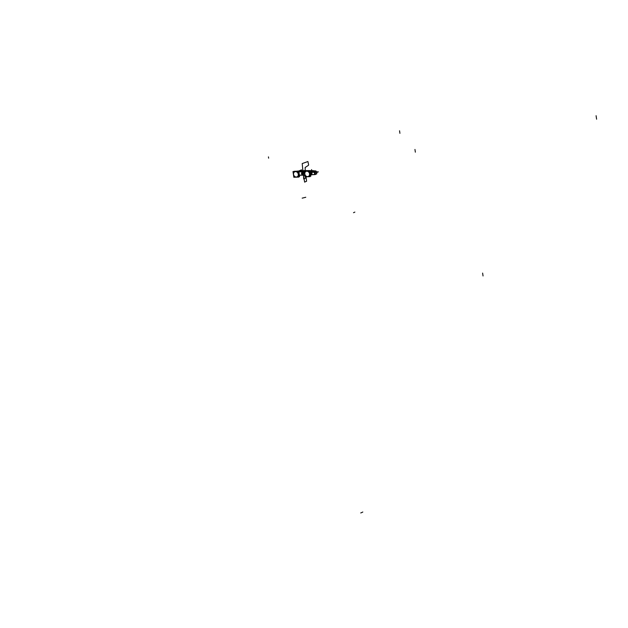 <?xml version="1.0" encoding="UTF-8"?>
<svg xmlns="http://www.w3.org/2000/svg" width="628" height="628" viewBox="0 0 628 628"><rect width="100%" height="100%" fill="white"/><g stroke="black" fill="none" stroke-linecap="round" stroke-linejoin="round"><path stroke-width="0.94" d="M308.536 170.981L307.61 170.785A2.81 2.355 -114.4 0 0 306.841 170.973A2.81 2.355 65.6 0 1 307.767 170.785L304.352 171.138M304.792 170.785L303.214 170.84L304.792 170.785M303.191 170.926L304.988 170.847M304.156 171.004L303.12 171.044L304.156 171.004M303.308 171.036L303.779 171.02M303.662 170.628L302.704 171.059L304.344 170.997L305.302 170.565L303.662 170.628M307.72 176.601A2.787 2.331 65.6 0 1 304.918 174.521A2.787 2.331 65.6 0 1 306.024 171.366A2.787 2.331 65.6 0 1 306.919 171.193M306.621 171.201A2.787 2.331 65.6 0 1 309.431 173.289A2.787 2.331 65.6 0 1 308.324 176.437A2.787 2.331 65.6 0 1 307.422 176.617A2.81 2.355 65.6 0 0 308.332 176.46A2.81 2.355 65.6 0 0 309.455 173.281A2.81 2.355 65.6 0 0 306.621 171.177M305.114 176.837L310.114 176.649L309.274 170.957L304.274 171.146L305.114 176.837M306.786 171.161A2.81 2.355 65.6 0 1 309.596 173.807A2.81 2.355 65.6 0 1 307.594 176.633A2.81 2.355 65.6 0 1 304.784 173.987A2.81 2.355 65.6 0 1 306.786 171.161A2.787 2.331 -114.4 0 0 304.808 173.987A2.787 2.331 -114.4 0 0 307.594 176.601A2.787 2.331 -114.4 0 0 309.573 173.807A2.787 2.331 -114.4 0 0 306.794 171.185A2.81 2.355 -114.4 0 0 304.784 173.987A2.81 2.355 -114.4 0 0 307.594 176.633A2.81 2.355 -114.4 0 0 309.596 173.807A2.81 2.355 -114.4 0 0 306.786 171.161A2.787 2.331 -114.4 0 0 304.808 173.987A2.787 2.331 -114.4 0 0 307.594 176.601A2.787 2.331 -114.4 0 0 309.573 173.807A2.787 2.331 -114.4 0 0 306.794 171.185A2.787 2.331 -114.4 0 0 304.808 173.987A2.787 2.331 -114.4 0 0 307.594 176.601A2.787 2.331 -114.4 0 0 309.573 173.807A2.787 2.331 -114.4 0 0 306.794 171.185A2.81 2.355 65.6 0 1 309.596 173.807A2.81 2.355 65.6 0 1 307.594 176.633A2.81 2.355 65.6 0 1 304.784 173.987A2.81 2.355 65.6 0 1 306.786 171.161A2.787 2.331 -114.4 0 0 304.808 173.987A2.787 2.331 -114.4 0 0 307.594 176.601A2.787 2.331 -114.4 0 0 309.573 173.807A2.787 2.331 -114.4 0 0 306.794 171.185A2.81 2.355 -114.4 0 0 304.784 173.987A2.81 2.355 -114.4 0 0 307.594 176.633A2.81 2.355 -114.4 0 0 309.596 173.807A2.81 2.355 -114.4 0 0 306.786 171.161M308.615 170.981A2.81 2.355 65.6 0 0 307.461 170.792L306.911 171.044M309.345 171.444A2.81 2.355 65.6 0 1 309.942 175.479M309.345 171.468A2.81 2.355 -114.4 0 1 309.934 175.463A2.81 2.355 -114.4 0 0 309.345 171.468A2.81 2.355 65.6 0 1 309.934 175.463A2.81 2.355 -114.4 0 0 309.345 171.468A2.81 2.355 65.6 0 1 309.934 175.463L309.353 171.507M307.767 170.785L307.218 171.036M307.728 176.625A2.81 2.355 65.6 0 1 304.894 174.529A2.81 2.355 65.6 0 1 306.009 171.342A2.81 2.355 65.6 0 1 306.919 171.169M306.676 171.052A2.81 2.355 -114.4 0 1 307.594 170.792A2.81 2.355 -114.4 0 1 308.584 170.981A2.81 2.355 -114.4 0 0 307.594 170.792L306.856 170.965A2.81 2.355 65.6 0 1 307.594 170.792L307.053 171.036L307.594 170.792A2.81 2.355 -114.4 0 0 306.676 171.052A2.81 2.355 65.6 0 1 307.594 170.792L307.053 171.036L307.61 170.785A2.81 2.355 65.6 0 1 308.584 170.981A2.81 2.355 -114.4 0 0 307.594 170.792L307.053 171.036M310.036 176.154L310.844 176.123L310.044 170.698L312.689 170.777M305.302 171.106L307.477 170.792M305.271 170.887L307.414 170.8M307.814 170.785L310.036 170.698L310.836 176.123M295.348 171.609A2.81 2.355 -114.4 0 1 298.182 173.713A2.81 2.355 -114.4 0 1 297.06 176.892A2.81 2.355 -114.4 0 1 296.157 177.072A2.787 2.331 -114.4 0 0 297.052 176.868A2.787 2.331 -114.4 0 0 298.159 173.713A2.787 2.331 -114.4 0 0 295.356 171.632M295.655 171.625A2.787 2.331 -114.4 0 0 294.752 171.797A2.787 2.331 -114.4 0 0 293.637 174.867A2.787 2.331 -114.4 0 0 296.322 177.033L296.306 177.041M297.052 176.868L297.091 176.853A2.787 2.331 -114.4 0 0 298.206 173.791A2.787 2.331 -114.4 0 0 295.521 171.617A2.787 2.331 -114.4 0 0 294.775 171.789A2.787 2.331 -114.4 0 0 293.645 174.953A2.787 2.331 -114.4 0 0 296.455 177.033M298.771 176.586L299.564 176.554L298.763 171.13L296.549 171.216M294.03 171.538L296.188 171.232M299.564 176.554L298.779 171.13L296.479 171.216A2.81 2.355 -114.4 0 0 295.584 171.389L294.744 171.774A2.81 2.355 -114.4 0 0 293.621 174.953A2.81 2.355 -114.4 0 0 296.455 177.057M294.014 171.311L296.204 171.224M298.669 175.895A2.81 2.355 -114.4 0 0 298.08 171.899A2.81 2.355 65.6 0 1 298.669 175.895A2.81 2.355 -114.4 0 0 298.08 171.899A2.81 2.355 -114.4 0 1 298.669 175.895M295.78 171.468L296.322 171.224A2.81 2.355 -114.4 0 0 295.403 171.483A2.81 2.355 65.6 0 1 296.322 171.224L296.322 171.224A2.81 2.355 -114.4 0 1 297.311 171.413A2.81 2.355 -114.4 0 0 296.322 171.224A2.81 2.355 65.6 0 1 297.311 171.413A2.81 2.355 -114.4 0 0 296.322 171.224A2.81 2.355 -114.4 0 0 295.568 171.397M296.463 171.24L295.945 171.46M295.655 171.601A2.81 2.355 -114.4 0 0 294.744 171.774L294.783 171.758A2.81 2.355 -114.4 0 0 293.621 174.867A2.81 2.355 -114.4 0 0 296.322 177.065A2.81 2.355 65.6 0 1 293.519 174.419A2.81 2.355 65.6 0 1 295.521 171.593A2.81 2.355 -114.4 0 0 294.76 171.766M295.545 171.577L295.498 171.601A2.81 2.355 65.6 0 1 298.324 174.231A2.81 2.355 65.6 0 1 296.322 177.065A2.81 2.355 65.6 0 1 293.519 174.419A2.81 2.355 65.6 0 1 295.521 171.593A2.787 2.331 -114.4 0 0 293.543 174.419A2.787 2.331 -114.4 0 0 296.322 177.033A2.787 2.331 -114.4 0 0 298.3 174.231A2.787 2.331 -114.4 0 0 295.521 171.617A2.81 2.355 65.6 0 1 298.324 174.231A2.81 2.355 65.6 0 1 296.322 177.065A2.81 2.355 -114.4 0 0 298.324 174.231A2.81 2.355 -114.4 0 0 295.521 171.593A2.787 2.331 -114.4 0 0 293.543 174.419A2.787 2.331 -114.4 0 0 296.322 177.033A2.787 2.331 -114.4 0 0 298.3 174.231A2.787 2.331 -114.4 0 0 295.521 171.617A2.787 2.331 -114.4 0 0 293.543 174.419A2.787 2.331 -114.4 0 0 296.322 177.033A2.787 2.331 -114.4 0 0 298.3 174.231A2.787 2.331 -114.4 0 0 295.521 171.617A2.81 2.355 -114.4 0 0 293.519 174.419A2.81 2.355 -114.4 0 0 296.322 177.065A2.81 2.355 65.6 0 1 293.519 174.419A2.81 2.355 65.6 0 1 295.521 171.593A2.81 2.355 65.6 0 1 298.324 174.231A2.81 2.355 65.6 0 1 296.322 177.065M295.647 171.475L296.196 171.224A2.81 2.355 -114.4 0 1 297.342 171.413M298.669 175.903A2.81 2.355 -114.4 0 0 298.072 171.868M297.107 176.876L297.068 176.892A2.81 2.355 -114.4 0 0 298.229 173.783A2.81 2.355 -114.4 0 0 295.521 171.593A2.787 2.331 -114.4 0 0 293.543 174.419A2.787 2.331 -114.4 0 0 296.322 177.033A2.787 2.331 -114.4 0 0 298.3 174.231A2.787 2.331 -114.4 0 0 295.521 171.617M293.841 177.269L298.842 177.072L298.002 171.381L293.001 171.577L293.841 177.269M303.198 171.091L305.012 170.926M310.177 171.593A175.55 147.085 -114.4 0 1 311.417 171.632A43.905 22.145 -88.1 0 1 313.207 170.785A43.905 22.145 -88.1 0 1 313.474 170.683A175.565 147.101 -114.4 0 0 305.067 170.667M304.337 171.585A175.55 147.085 -114.4 0 0 298.881 171.805M297.036 171.193A43.905 23.008 -95.2 0 1 297.17 171.146A175.565 147.101 -114.4 0 1 303.434 170.73M297.303 171.185L303.363 170.761M313.309 171.311L312.87 170.785L311.543 171.381L312.87 170.785L313.309 171.311L312.87 170.785L311.543 171.381L312.87 170.785L313.309 171.311L312.87 170.785L311.543 171.381M304.329 171.562L298.873 171.774A216.691 38.261 -8.4 0 0 304.337 171.577L298.873 171.774M313.443 171.35L312.995 170.792M304.965 170.714L310.028 170.698L304.973 170.753M297.9 171.687L297.405 171.138M297.452 171.13L299.823 170.949L297.452 171.13M298.661 171.02A87.802 15.504 -8.4 0 1 301.581 169.85L301.723 170.808M298.928 170.997L301.456 169.984L298.826 171.004M299.391 175.275L304.847 175.071L303.544 175.659L304.87 175.055M310.656 174.843L311.778 174.804M316.488 171.899L318.333 171.829L316.591 172.621M311.637 174.804L311.143 171.475L313.262 170.675M311.3 172.245L311.661 174.678L311.3 172.245M299.375 175.181A216.691 38.261 -8.4 0 0 304.839 174.977A216.691 38.261 171.6 0 1 299.375 175.181A216.691 38.261 -8.4 0 0 304.839 174.977A216.691 38.261 171.6 0 1 299.375 175.181M310.64 174.725A216.691 38.261 -8.4 0 0 311.621 174.678A216.691 38.261 171.6 0 1 310.64 174.725A216.691 38.261 -8.4 0 0 311.621 174.678A216.691 38.261 171.6 0 1 310.64 174.725M311.355 172.543L311.708 171.35M298.889 171.876L304.344 171.656M310.208 171.797L311.252 172.221L310.208 171.797M310.154 171.405L311.174 171.358L310.138 171.334A216.691 38.261 -8.4 0 0 311.48 171.256L311.99 174.725A216.691 38.261 -8.4 0 1 311.943 174.733M303.073 171.13L304.274 171.161M311.739 174.725L315.178 174.592L316.748 173.681M315.162 172.143A11.854 2.096 -8.4 0 0 316.394 171.593L316.724 173.854A11.854 2.096 171.6 0 1 315.523 174.356L315.201 172.182A0.699 0.549 69.7 0 0 314.691 171.523A0.699 0.549 69.7 0 1 315.201 172.182L315.523 174.356L314.659 174.521A92.19 16.281 171.6 0 1 311.818 174.67A92.19 16.281 -8.4 0 0 314.659 174.521L315.523 174.356A11.854 2.096 -8.4 0 0 316.7 173.823L316.379 171.648A0.699 0.62 -119.8 0 0 315.813 171.012A0.699 0.62 -119.8 0 1 316.379 171.648L316.7 173.823A11.854 2.096 171.6 0 1 315.523 174.356L314.659 174.521L314.338 172.339L315.201 172.182L315.546 174.388L315.193 172.135L315.499 174.411M311.786 174.765L311.543 173.1M314.691 171.523A0.699 0.549 69.7 0 1 315.201 172.182L314.338 172.339L315.201 172.182A0.699 0.549 69.7 0 0 314.691 171.523A0.699 0.549 69.7 0 1 315.201 172.182L315.523 174.356L314.659 174.521L314.338 172.339L311.684 172.213L311.582 173.116L312.108 171.373L314.542 171.538L312.085 171.389L311.684 172.213L313.396 170.792L315.719 171.004L312.108 171.373L311.818 174.67A92.19 16.281 -8.4 0 0 314.659 174.521A92.19 16.281 171.6 0 1 311.818 174.67L311.684 172.213L315.201 172.182L314.338 172.339L314.659 174.521L315.523 174.356A11.854 2.096 -8.4 0 0 316.7 173.823L316.379 171.648A0.699 0.62 -119.8 0 0 315.813 171.012A0.699 0.62 -119.8 0 1 316.379 171.648A0.699 0.62 -119.8 0 0 315.813 171.012M314.298 172.3L315.217 172.127M314.353 172.064L314.542 171.562M311.928 171.366L311.661 172.245L311.928 171.366L314.659 171.499L314.361 172.378M311.543 173.171L311.716 171.523L313.772 170.792M313.678 171.311L313.396 170.792L315.719 171.004L313.191 170.792L313.655 171.342L313.191 170.792M316.771 173.799L316.363 171.687M314.573 171.507L315.193 172.221M315.696 170.997L316.394 171.672M316.379 171.648L315.201 172.182L316.379 171.648L316.7 173.823L316.379 171.648L315.201 172.182L316.379 171.648L315.201 172.182L315.523 174.356L315.201 172.182L314.306 172.347M312.038 171.381A43.905 36.785 -114.4 0 1 314.597 171.57L315.931 170.965A43.905 36.785 -114.4 0 0 313.372 170.777M314.722 174.568L314.345 172.025A92.19 16.281 -8.4 0 1 311.394 172.174L311.763 174.717M311.676 172.166L314.298 172.111L311.676 172.166M302.806 173.085L302.806 172.512L302.806 173.085M302.194 173.367L303.41 172.81L302.186 173.367M302.319 173.304L303.285 172.873L302.319 173.304M303.261 172.881L302.343 173.297L303.261 172.881M303.567 172.739C303.34 174.906 302.829 175.133 302.037 173.438C302.829 175.133 303.34 174.906 303.567 172.739C303.34 174.906 302.829 175.133 302.037 173.438L303.002 171.625L302.037 173.438C302.829 175.133 303.34 174.906 303.567 172.739C303.34 174.906 302.829 175.133 302.037 173.438C302.829 175.133 303.34 174.906 303.567 172.739C303.34 174.906 302.829 175.133 302.037 173.438C302.829 175.133 303.34 174.906 303.567 172.739C303.34 174.906 302.829 175.133 302.037 173.438C302.829 175.133 303.34 174.906 303.567 172.739C303.34 174.906 302.829 175.133 302.037 173.438C302.829 175.133 303.34 174.906 303.567 172.739C303.34 174.906 302.829 175.133 302.037 173.438C302.829 175.133 303.34 174.906 303.567 172.739C303.34 174.906 302.829 175.133 302.037 173.438C302.829 175.133 303.34 174.906 303.567 172.739C303.34 174.906 302.829 175.133 302.037 173.438C302.829 175.133 303.34 174.906 303.567 172.739C303.34 174.906 302.829 175.133 302.037 173.438L303.002 171.625M303.371 172.833L302.233 173.344L303.371 172.833M303.881 175.086L301.409 173.721L303.716 171.004L301.416 173.713L303.716 171.004L301.416 173.713L303.858 175.086L301.409 173.721L303.858 175.086L301.409 173.721L303.716 171.004L301.416 173.713L303.716 171.004L301.416 173.713L303.858 175.086L301.409 173.721L303.858 175.086M301.471 173.689L303.622 171.012L301.471 173.689L303.622 171.012L301.471 173.689L303.622 171.012L301.471 173.689L303.622 171.012L301.471 173.689L303.779 175.086L301.471 173.689M296.322 171.224A2.81 2.355 -114.4 0 0 295.403 171.483M303.01 172.464L303.159 173.454L302.594 173.713L302.445 172.724L303.01 172.464L303.159 173.454L302.594 173.713L302.445 172.724L303.01 172.464L303.159 173.454L302.594 173.713L302.445 172.724L303.01 172.464L303.159 173.454L302.594 173.713L302.445 172.724L303.01 172.464L303.159 173.454L302.594 173.713L302.445 172.724L303.01 172.464L303.159 173.454L302.594 173.713L302.445 172.724L303.01 172.464L303.159 173.454L302.594 173.713L302.445 172.724L303.01 172.464L303.159 173.454L302.594 173.713L302.445 172.724L303.01 172.464M302.358 171.876L302.861 171.648L302.358 171.876L302.861 171.648L302.358 171.876L302.861 171.648L302.358 171.876L302.861 171.648L302.358 171.876L302.743 174.529L302.358 171.876M303.253 174.301L302.743 174.529L303.253 174.301M303.395 172.826L302.217 173.359L303.395 172.826M303.198 172.912L302.406 173.265L303.198 172.912M302.461 173.242L303.151 172.936L302.461 173.242M360.747 512.943A43.905 23.071 84.1 0 0 362.803 512.024M414.959 149.44L415.359 152.18M308.481 165.297L305.153 167.488L305.208 170.565L305.153 167.488L308.481 165.297M306.032 176.798L306.59 181.225L304.619 182.112L303.481 175.102L304.619 182.112L306.59 181.225L306.032 176.798M302.963 171.632L302.209 163.57L307.908 161.529L308.631 164.779L307.908 161.529L302.209 163.57L302.963 171.632M305.663 178.085L303.693 178.98L303.544 175.659L303.693 178.98L305.663 178.085M305.498 176.821L305.679 178.03L305.498 176.821M596.09 115.717L596.6 119.187M482.618 273.094L483.042 275.959M302.178 198.15L305.773 197.271M268.446 156.89L268.635 158.178M302.311 173.312L303.293 172.865L302.311 173.312M315.719 171.004L312.108 171.373L313.396 170.792L315.719 171.004L314.612 171.507L312.108 171.373L313.396 170.792L315.719 171.004L314.612 171.507L312.108 171.373L313.396 170.792M302.099 174.702L301.542 171.632L303.505 170.738L301.542 171.632L302.099 174.702M303.654 174.623L302.484 175.157L303.654 174.623M303.921 173.43L301.919 174.341L301.691 172.786L303.662 171.844L301.707 172.739L301.919 174.341L303.921 173.43M312.108 171.373L311.684 172.213L314.338 172.339L314.659 174.521M303.403 174.16L302.672 175.243L302.099 171.318L302.57 171.114L303.034 171.64L302.099 171.318L302.672 175.243L303.403 174.16M353.525 212.704L354.859 212.099M311.582 169.584L311.739 170.635M316.7 173.823A11.854 2.096 171.6 0 1 315.523 174.356M399.549 130.781L399.918 133.324M311.684 172.213L314.338 172.339M306.856 170.965L306.009 171.342M309.565 171.656L310.436 173.579L309.565 171.656M299.171 174.011L298.3 172.088L299.171 174.011M315.837 170.989L316.763 173.76M315.625 170.989L316.441 171.625"/></g></svg>
